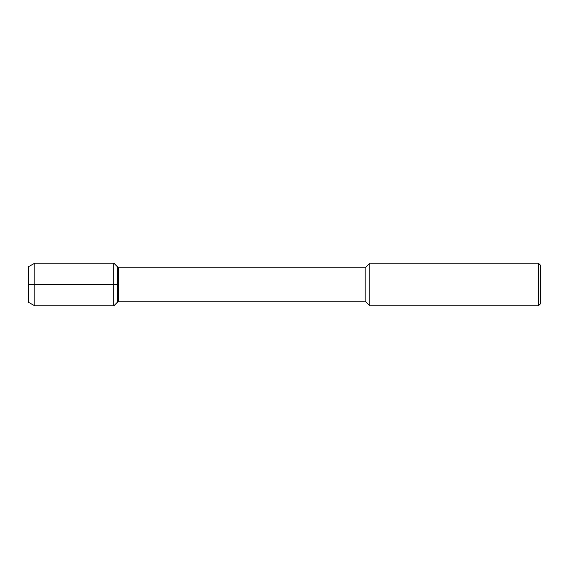 <?xml version="1.0" encoding="UTF-8"?>
<svg xmlns="http://www.w3.org/2000/svg" width="569" height="569" viewBox="0 0 569 569"><rect width="100%" height="100%" fill="white"/><g stroke="black" fill="none" stroke-linecap="round" stroke-linejoin="round"><path stroke-width="0.85" d="M28.45 302.288L28.45 266.712L28.45 302.288L34.851 305.838L34.851 263.163L28.45 266.712M365.156 301.143L365.156 267.857L118.494 267.857L118.494 301.143L365.156 301.143L369.85 305.838L369.85 263.163L365.156 267.857M538.416 263.163L538.416 305.838L540.55 303.704L540.55 265.296L538.416 263.163L369.85 263.163M118.494 301.143L113.8 305.838L113.8 263.163L117.349 266.712L117.349 302.288L117.349 266.712L118.494 267.857M117.349 284.5L28.45 284.5M538.416 305.838L369.85 305.838M113.8 305.838L34.851 305.838M113.8 263.163L34.851 263.163"/></g></svg>
